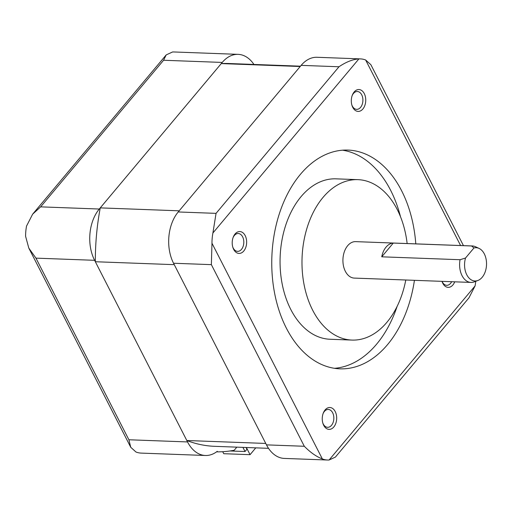 <?xml version="1.0" encoding="UTF-8"?>
<svg xmlns="http://www.w3.org/2000/svg" width="512" height="512" viewBox="0 0 512 512"><rect width="100%" height="100%" fill="white"/><g stroke="black" fill="none" stroke-linecap="round" stroke-linejoin="round"><path stroke-width="0.77" d="M473.965 247.955L465.517 258.022A16.653 10.982 92.1 0 0 467.021 275.245A16.653 10.982 92.1 0 0 477.901 280.48A16.653 10.982 92.1 0 0 482.176 277.293A16.653 10.982 92.1 0 0 486.4 261.171A16.653 10.982 92.1 0 0 479.085 248.422A16.653 10.982 92.1 0 0 473.965 247.955L471.597 245.971A18.24 12.032 -87.9 0 1 472.32 245.965A18.24 12.032 -87.9 0 1 475.514 246.752L479.085 248.422M465.517 258.022L460.07 259.718L381.754 256.813A18.24 12.032 -87.9 0 1 386.067 247.098A18.24 12.032 -87.9 0 1 393.28 243.066L471.597 245.971M381.754 256.813L393.28 243.066M477.901 280.48L474.214 281.875A18.24 12.032 -87.9 0 1 470.963 282.426A18.24 12.032 -87.9 0 1 460.07 259.718M470.963 282.426L354.278 278.093A18.24 12.032 -87.9 0 1 343.437 265.728A18.24 12.032 -87.9 0 1 347.693 245.677A18.24 12.032 -87.9 0 1 355.629 241.638L472.32 245.965M405.786 280.006A80.262 52.928 -87.9 0 1 386.906 322.298A80.262 52.928 -87.9 0 1 351.981 340.077A80.262 52.928 -87.9 0 1 304.275 285.658A80.262 52.928 -87.9 0 1 323.008 197.434A80.262 52.928 -87.9 0 1 357.933 179.654A80.262 52.928 -87.9 0 1 407.142 243.546M357.933 179.654L336.006 178.842A80.262 52.928 92.1 0 0 301.082 196.621A80.262 52.928 92.1 0 0 282.349 284.845A80.262 52.928 92.1 0 0 330.054 339.258L351.981 340.077M322.784 422.938A8.934 5.894 92.1 0 0 327.622 427.315A8.934 5.894 92.1 0 0 331.507 425.331A8.934 5.894 92.1 0 0 333.594 415.514A8.934 5.894 92.1 0 0 328.282 409.453A8.934 5.894 92.1 0 0 324.397 411.437A8.934 5.894 92.1 0 0 323.136 413.459M442.054 281.35A8.934 5.894 92.1 0 0 446.714 285.299A8.934 5.894 92.1 0 0 450.605 283.315A8.934 5.894 92.1 0 0 451.661 281.709M232.749 246.989A8.934 5.894 92.1 0 0 237.587 251.366A8.934 5.894 92.1 0 0 241.472 249.389A8.934 5.894 92.1 0 0 243.558 239.565A8.934 5.894 92.1 0 0 238.246 233.51A8.934 5.894 92.1 0 0 234.362 235.488A8.934 5.894 92.1 0 0 233.101 237.517M351.846 104.973A8.934 5.894 92.1 0 0 356.678 109.35A8.934 5.894 92.1 0 0 360.57 107.373A8.934 5.894 92.1 0 0 362.65 97.549A8.934 5.894 92.1 0 0 357.344 91.494A8.934 5.894 92.1 0 0 353.453 93.472A8.934 5.894 92.1 0 0 352.198 95.501M397.165 306.298A109.453 72.179 -87.9 0 1 376.595 344.186A109.453 72.179 -87.9 0 1 334.464 368.314M342.56 150.195A109.453 72.179 -87.9 0 1 400.486 216.691M333.818 426.957A10.944 7.219 -87.9 0 1 322.944 423.456A10.944 7.219 -87.9 0 1 323.328 412.954A10.944 7.219 -87.9 0 1 325.107 409.926A10.944 7.219 -87.9 0 1 335.226 411.571A10.944 7.219 -87.9 0 1 333.818 426.957M454.726 281.824A10.944 7.219 -87.9 0 1 452.915 284.934A10.944 7.219 -87.9 0 1 442.035 281.44A10.944 7.219 -87.9 0 1 442.01 281.35M243.782 251.008A10.944 7.219 -87.9 0 1 232.902 247.507A10.944 7.219 -87.9 0 1 233.293 237.005A10.944 7.219 -87.9 0 1 235.072 233.978A10.944 7.219 -87.9 0 1 245.19 235.622A10.944 7.219 -87.9 0 1 243.782 251.008M362.88 108.992A10.944 7.219 -87.9 0 1 352 105.491A10.944 7.219 -87.9 0 1 352.39 94.989A10.944 7.219 -87.9 0 1 354.163 91.962A10.944 7.219 -87.9 0 1 364.282 93.606A10.944 7.219 -87.9 0 1 362.88 108.992M414.432 280.326A109.453 72.179 -87.9 0 1 387.558 344.595A109.453 72.179 -87.9 0 1 339.936 368.832A109.453 72.179 -87.9 0 1 274.886 294.63A109.453 72.179 -87.9 0 1 300.429 174.323A109.453 72.179 -87.9 0 1 348.051 150.08A109.453 72.179 -87.9 0 1 415.789 243.866M475.072 285.933L468.973 297.824L335.405 457.094L329.088 460.013L475.072 285.933A36.486 24.058 92.1 0 0 475.738 281.299M460.589 245.53L365.645 59.994L370.88 64.717L463.462 245.638M365.645 59.994A36.486 24.058 92.1 0 0 360.346 58.893A36.486 24.058 92.1 0 0 358.899 58.899L212.909 232.986A36.486 24.058 92.1 0 0 211.974 243.245L322.342 458.918A36.486 24.058 92.1 0 0 327.642 460.026A36.486 24.058 92.1 0 0 329.088 460.013M212.909 232.986L216.051 213.363L178.227 211.962A36.486 24.058 92.1 0 0 173.542 263.245L266.483 444.87A36.486 24.058 92.1 0 0 284.339 458.419L327.642 460.026M216.051 213.363L338.989 66.765C346.074 61.971 352.71 59.347 358.899 58.899M322.342 458.918C316.397 456.672 310.387 452.454 304.307 446.272L211.366 264.646L211.974 243.245M360.346 58.893L317.037 57.28A36.486 24.058 92.1 0 0 301.165 65.363L178.227 211.962M222.72 451.706L223.738 453.702L250.054 454.682L255.776 447.853M246.381 447.501L250.054 454.682M242.912 447.373L245.037 451.526L246.957 449.235L246.061 447.494M245.037 451.526L229.99 450.97M179.187 210.816L100.256 207.885L221.267 63.584A191.533 126.304 -87.9 0 1 228.858 63.52L300.48 66.176M221.267 63.584L300.198 66.509M265.754 443.443L186.822 440.518L95.334 261.734L174.266 264.659M95.334 261.734A191.533 126.304 -87.9 0 1 100.256 207.885M268.506 448.326L214.65 446.323A191.533 126.304 -87.9 0 1 186.822 440.518M236.826 447.149L234.221 450.253A197.011 129.92 -87.9 0 1 217.549 451.859L217.274 451.315A36.486 24.058 -87.9 0 1 205.402 455.488A36.486 24.058 -87.9 0 1 187.546 441.939L94.605 260.314A36.486 24.058 -87.9 0 1 99.29 209.03L222.227 62.432A36.486 24.058 -87.9 0 1 238.106 54.355A36.486 24.058 -87.9 0 1 253.933 64.448M217.549 451.859L216.602 451.821M238.106 54.355L173.971 51.974A36.486 24.058 -87.9 0 0 172.525 51.987L166.202 54.906L163.578 60.256L222.227 62.432M163.578 60.256L40.64 206.854L32.64 214.176L26.534 226.067A36.486 24.058 -87.9 0 0 25.6 236.326L28.806 248.102L35.955 258.138L94.605 260.314M35.955 258.138L128.896 439.763L130.733 447.283L135.968 452.006A36.486 24.058 -87.9 0 0 141.267 453.107L205.402 455.488M304.307 446.272L266.483 444.87M338.989 66.765L301.165 65.363M211.366 264.646L173.542 263.245M40.64 206.854L99.29 209.03M128.896 439.763L187.546 441.939M166.202 54.906L32.64 214.176M28.806 248.102L130.733 447.283"/></g></svg>
